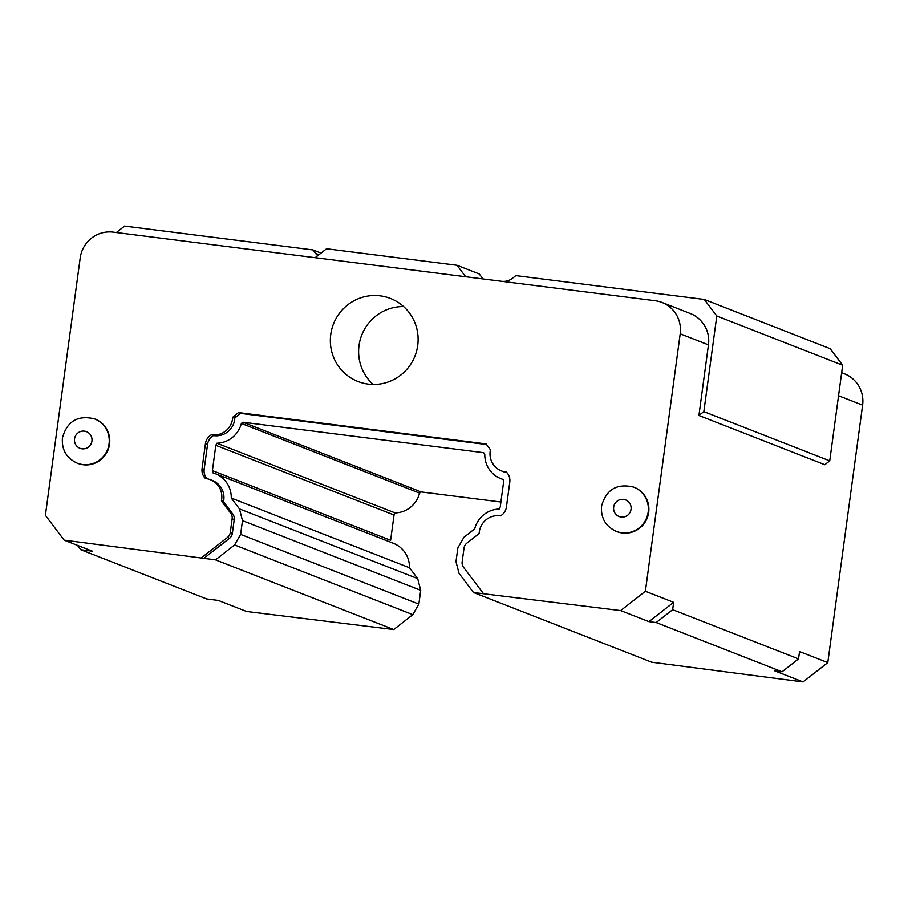 <?xml version="1.0" encoding="UTF-8"?>
<svg xmlns="http://www.w3.org/2000/svg" width="908" height="908" viewBox="0 0 908 908"><rect width="100%" height="100%" fill="white"/><g stroke="black" fill="none" stroke-linecap="round" stroke-linejoin="round"><path stroke-width="1.36" d="M206.979 478.754A11.883 11.679 111.4 0 1 204.175 469.345L207.546 444.421A11.883 11.679 111.4 0 1 213.471 435.59A18.58 18.239 -68.6 0 0 234.809 418.191L232.72 417.374A11.883 11.679 111.4 0 1 234.309 415.864L238.52 412.584L486.086 443.921L489.276 448.143A11.883 11.679 111.4 0 1 490.411 449.982A18.58 18.239 111.4 0 0 501.522 470.957L503.622 471.774A18.58 18.239 -68.6 0 0 506.993 472.728M215.82 445.306L216.91 443.218L395.128 512.918L394.049 515.006L215.82 445.306L212.404 470.605L390.622 540.305L394.049 515.006M234.582 544.948L240.631 534.403L418.849 604.104L412.811 614.648L234.582 544.948L215.502 559.861L64.15 540.146L45.4 515.324L80.21 257.883A29.726 29.181 111.4 0 1 113.171 232.13L655.19 300.73A29.726 29.181 111.4 0 1 680.194 333.815L645.384 591.267L620.663 610.585L473.499 592.515L459.028 573.357L455.986 561.655L457.848 547.899L463.954 537.264L474.702 528.865A26.003 25.538 111.4 0 1 499.15 509.07L500.229 506.982L503.645 481.705L503.146 479.447A26.003 25.538 111.4 0 1 484.793 454.238L483.624 452.695L242.901 422.22L241.358 423.423A26.003 25.538 111.4 0 1 216.91 443.218M234.809 418.191A11.883 11.679 111.4 0 1 236.409 416.693L240.609 413.401L486.54 444.534M223.55 501.488A18.58 18.239 -68.6 0 0 212.438 480.514L210.35 479.696A18.58 18.239 111.4 0 1 221.45 500.671L223.55 501.488A11.883 11.679 111.4 0 0 224.696 503.338L222.596 502.521A11.883 11.679 111.4 0 1 221.45 500.671M203.823 558.375L229.542 538.285A7.434 7.298 -68.6 0 0 232.369 533.348L234.23 519.558A7.434 7.298 -68.6 0 0 232.811 514.087L224.696 503.338M242.493 520.625L239.451 508.9L417.68 578.6L420.71 590.325L242.493 520.625L240.631 534.403M212.404 470.605L212.903 472.841A26.003 25.538 111.4 0 1 231.268 498.061L239.451 508.9M616.827 531.589A23.778 23.347 -68.6 0 0 648.675 512.384A23.778 23.347 -68.6 0 0 634.147 487.301L633.625 487.097A23.778 23.347 111.4 0 1 648.153 512.18A23.778 23.347 111.4 0 1 616.305 531.384L616.827 531.589M77.713 463.352A23.778 23.347 -68.6 0 0 109.562 444.148A23.778 23.347 -68.6 0 0 95.034 419.065L94.511 418.86A23.778 23.347 111.4 0 1 109.039 443.944A23.778 23.347 111.4 0 1 77.191 463.148L77.713 463.352M417.714 345.483A44.583 43.777 -68.6 0 0 390.474 298.46A44.583 43.777 -68.6 0 0 330.75 334.484A44.583 43.777 -68.6 0 0 358.002 381.508A44.583 43.777 -68.6 0 0 417.714 345.483M210.35 479.696A18.58 18.239 111.4 0 0 205.458 478.55A11.883 11.679 111.4 0 1 202.075 468.528L205.446 443.603A11.883 11.679 111.4 0 1 211.371 434.773L213.471 435.59M232.72 417.374A18.58 18.239 111.4 0 1 211.371 434.773M483.09 593.174L463.568 567.352A7.434 7.298 111.4 0 1 462.149 561.882L464.022 548.091A7.434 7.298 111.4 0 1 466.848 543.154L477.551 534.789A11.883 11.679 111.4 0 0 479.152 533.291A18.58 18.239 111.4 0 1 500.49 515.892A11.883 11.679 111.4 0 0 506.414 507.05L509.785 482.125A11.883 11.679 111.4 0 0 506.414 472.115A18.58 18.239 111.4 0 1 501.522 470.957M201.724 557.557L227.454 537.457L229.542 538.285M232.369 533.348L230.28 532.531A7.434 7.298 111.4 0 1 227.454 537.457M230.28 532.531L232.142 518.74L234.23 519.558M232.811 514.087L230.723 513.27A7.434 7.298 111.4 0 1 232.142 518.74M230.723 513.27L222.596 502.521M240.609 413.401L238.52 412.584M241.358 423.423L419.575 493.123A26.003 25.538 111.4 0 1 395.128 512.918M419.575 493.123L421.119 491.92L500.898 502.011M242.901 422.22L421.119 491.92M417.68 578.6L409.485 567.75L231.268 498.061M418.849 604.104L420.71 590.325M64.15 540.146L92.423 551.201L80.823 549.737L206.706 598.962L218.295 600.426L246.567 611.481L393.72 629.55L215.502 559.861M215.139 473.601L393.368 543.29A26.003 25.538 111.4 0 1 409.485 567.75M473.499 592.515L651.717 662.204L803.069 681.919L774.808 670.864L782.049 671.784L656.166 622.548L648.925 621.64L620.663 610.585M393.72 629.55L412.811 614.648M403.595 306.564A44.583 43.777 -68.6 0 0 359.023 345.539A44.583 43.777 -68.6 0 0 373.131 384.459M648.925 621.64L673.645 602.322L645.384 591.267M698.91 415.489L703.848 411.619L829.73 460.855L824.793 464.714L698.91 415.489L708.456 344.87A29.726 29.181 -68.6 0 0 690.296 313.521L662.034 302.466M673.645 602.322L672.658 609.677L798.529 658.902L799.528 651.547L827.79 662.602L803.069 681.919M841.648 372.711L844.44 373.801A29.726 29.181 111.4 0 1 862.6 405.15L827.79 662.602M77.532 545.379L80.823 549.737M384.141 628.892L384.742 628.415M317.743 255.659A14.857 14.596 111.4 0 1 315.575 253.355L318.98 254.694M116.338 232.527L124.589 226.081L312.988 249.927L315.575 253.355M782.049 671.784L798.529 658.902M672.658 609.677L656.166 622.548M465.679 276.747L457.008 265.272L479.254 273.966L482.999 278.938L501.636 281.287A14.857 14.596 111.4 0 0 512.464 278.279L515.88 275.612L704.279 299.458L716.787 315.995L703.848 411.619M829.73 460.855L842.658 365.232L830.162 348.683L704.279 299.458M315.144 257.69L326.574 248.758L457.008 265.272M312.988 249.927L321.046 253.082M842.658 365.232L716.787 315.995M236.409 416.693L234.309 415.864M204.175 469.345L202.075 468.528M207.546 444.421L205.446 443.603M708.456 344.87L680.194 333.815M862.6 405.15L838.538 395.74M613.66 507.118A8.921 8.751 111.4 0 1 623.546 499.389A8.921 8.751 111.4 0 1 631.049 509.32A8.921 8.751 111.4 0 1 621.163 517.049A8.921 8.751 111.4 0 1 613.66 507.118M74.535 438.882A8.921 8.751 111.4 0 1 84.433 431.152A8.921 8.751 111.4 0 1 91.935 441.084A8.921 8.751 111.4 0 1 82.038 448.813A8.921 8.751 111.4 0 1 74.535 438.882M503.248 479.606L500.91 478.698M633.625 487.097C616.861 483.147 606.169 489.491 601.55 506.153C600.687 517.969 605.602 526.379 616.305 531.384M94.511 418.86C77.748 414.911 67.056 421.255 62.425 437.917C61.574 449.732 66.488 458.143 77.191 463.148"/></g></svg>
